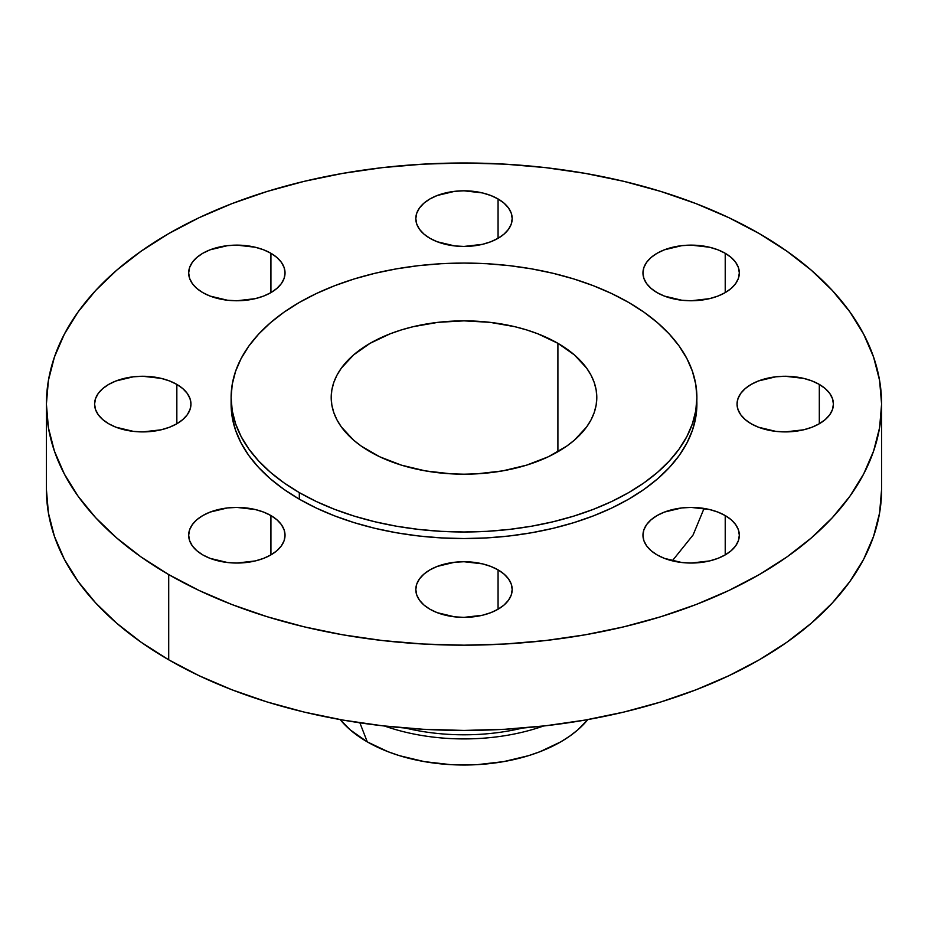 <?xml version="1.0" encoding="UTF-8"?>
<svg xmlns="http://www.w3.org/2000/svg" width="928" height="928" viewBox="0 0 928 928"><rect width="100%" height="100%" fill="white"/><g stroke="black" fill="none" stroke-linecap="round" stroke-linejoin="round"><path stroke-width="1.39" d="M725.22 515.562L725.22 554.898L731.206 550.687L735.66 545.873L738.398 540.653L739.326 535.224L738.398 529.795L735.66 524.587L731.206 519.773L725.22 515.562L717.912 512.094L709.584 509.53L691.14 507.407L681.744 507.941L664.378 512.094L657.07 515.562L651.085 519.773L646.63 524.587L643.881 529.795L642.965 535.224A48.186 27.817 180 0 1 672.707 509.53A48.186 27.817 180 0 1 725.22 515.562A48.186 27.817 180 0 1 739.326 535.224A48.186 27.817 180 0 1 709.584 560.93A48.186 27.817 180 0 1 657.07 554.898A48.186 27.817 180 0 1 642.965 535.224L643.881 540.653L646.63 545.873L651.085 550.687L657.07 554.898L664.378 558.354L681.744 562.507L691.14 563.041L709.584 560.93L717.912 558.354L725.22 554.898L725.22 515.562M498.069 569.873L498.069 609.22L504.066 604.998L508.521 600.196L511.258 594.976L512.186 589.547L511.258 584.118L508.521 578.898L504.066 574.096L498.069 569.873L490.773 566.416L482.444 563.841L464 561.73L454.604 562.264L437.227 566.416L429.931 569.873L423.934 574.096L419.479 578.898L416.742 584.118L415.814 589.547A48.186 27.817 180 0 1 445.556 563.841A48.186 27.817 180 0 1 498.069 569.873A48.186 27.817 180 0 1 512.186 589.547A48.186 27.817 180 0 1 482.444 615.252A48.186 27.817 180 0 1 429.931 609.22A48.186 27.817 180 0 1 415.814 589.547L416.742 594.976L419.479 600.196L423.934 604.998L429.931 609.22L437.227 612.677L454.604 616.83L464 617.364L482.444 615.252L490.773 612.677L498.069 609.22L498.069 569.873M270.93 515.562L270.93 554.898L276.915 550.687L281.37 545.873L284.119 540.653L285.035 535.224L284.119 529.795L281.37 524.587L276.915 519.773L270.93 515.562L263.622 512.094L255.293 509.53L236.86 507.407L227.453 507.941L210.088 512.094L202.78 515.562L196.794 519.773L192.34 524.587L189.602 529.795L188.674 535.224A48.186 27.817 180 0 1 218.416 509.53A48.186 27.817 180 0 1 270.93 515.562A48.186 27.817 180 0 1 285.035 535.224A48.186 27.817 180 0 1 255.293 560.93A48.186 27.817 180 0 1 202.78 554.898A48.186 27.817 180 0 1 188.674 535.224L189.602 540.653L192.34 545.873L196.794 550.687L202.78 554.898L210.088 558.354L227.453 562.507L236.86 563.041L255.293 560.93L263.622 558.354L270.93 554.898L270.93 515.562M176.842 384.412L176.842 423.76L182.828 419.537L187.282 414.735L190.031 409.515L190.959 404.086L190.031 398.657L187.282 393.437L182.828 388.635L176.842 384.412L169.534 380.956L161.205 378.38L142.773 376.269L133.365 376.803L116 380.956L108.692 384.412L102.706 388.635L98.252 393.437L95.514 398.657L94.586 404.086A48.186 27.817 180 0 1 124.329 378.38A48.186 27.817 180 0 1 176.842 384.412A48.186 27.817 180 0 1 190.959 404.086A48.186 27.817 180 0 1 161.205 429.792A48.186 27.817 180 0 1 108.692 423.76A48.186 27.817 180 0 1 94.586 404.086L95.514 409.515L98.252 414.735L102.706 419.537L108.692 423.76L116 427.216L133.365 431.369L142.773 431.903L161.205 429.792L169.534 427.216L176.842 423.76L176.842 384.412M270.93 253.274L270.93 292.622L276.915 288.399L281.37 283.597L284.119 278.377L285.035 272.948L284.119 267.519L281.37 262.299L276.915 257.485L270.93 253.274L263.622 249.818L255.293 247.242L236.86 245.131L227.453 245.665L210.088 249.818L202.78 253.274L196.794 257.485L192.34 262.299L189.602 267.519L188.674 272.948A48.186 27.817 180 0 1 218.416 247.242A48.186 27.817 180 0 1 270.93 253.274A48.186 27.817 180 0 1 285.035 272.948A48.186 27.817 180 0 1 255.293 298.642A48.186 27.817 180 0 1 202.78 292.622A48.186 27.817 180 0 1 188.674 272.948L189.602 278.377L192.34 283.597L196.794 288.399L202.78 292.622L210.088 296.078L227.453 300.231L236.86 300.765L255.293 298.642L263.622 296.078L270.93 292.622L270.93 253.274M498.069 198.952L498.069 238.299L504.066 234.076L508.521 229.274L511.258 224.054L512.186 218.625L511.258 213.196L508.521 207.976L504.066 203.174L498.069 198.952L490.773 195.495L482.444 192.92L464 190.808L454.604 191.342L437.227 195.495L429.931 198.952L423.934 203.174L419.479 207.976L416.742 213.196L415.814 218.625A48.186 27.817 180 0 1 445.556 192.92A48.186 27.817 180 0 1 498.069 198.952A48.186 27.817 180 0 1 512.186 218.625A48.186 27.817 180 0 1 482.444 244.331A48.186 27.817 180 0 1 429.931 238.299A48.186 27.817 180 0 1 415.814 218.625L416.742 224.054L419.479 229.274L423.934 234.076L429.931 238.299L437.227 241.756L454.604 245.908L464 246.442L482.444 244.331L490.773 241.756L498.069 238.299L498.069 198.952M819.308 384.412L819.308 423.76L825.294 419.537L829.748 414.735L832.486 409.515L833.414 404.086L832.486 398.657L829.748 393.437L825.294 388.635L819.308 384.412L812 380.956L803.671 378.38L785.227 376.269L775.831 376.803L758.466 380.956L751.158 384.412L745.172 388.635L740.718 393.437L737.969 398.657L737.041 404.086A48.186 27.817 180 0 1 766.795 378.38A48.186 27.817 180 0 1 819.308 384.412A48.186 27.817 180 0 1 833.414 404.086A48.186 27.817 180 0 1 803.671 429.792A48.186 27.817 180 0 1 751.158 423.76A48.186 27.817 180 0 1 737.041 404.086L737.969 409.515L740.718 414.735L745.172 419.537L751.158 423.76L758.466 427.216L775.831 431.369L785.227 431.903L803.671 429.792L812 427.216L819.308 423.76L819.308 384.412M725.22 253.274L725.22 292.622L731.206 288.399L735.66 283.597L738.398 278.377L739.326 272.948L738.398 267.519L735.66 262.299L731.206 257.485L725.22 253.274L717.912 249.818L709.584 247.242L691.14 245.131L681.744 245.665L664.378 249.818L657.07 253.274L651.085 257.485L646.63 262.299L643.881 267.519L642.965 272.948A48.186 27.817 180 0 1 672.707 247.242A48.186 27.817 180 0 1 725.22 253.274A48.186 27.817 180 0 1 739.326 272.948A48.186 27.817 180 0 1 709.584 298.642A48.186 27.817 180 0 1 657.07 292.622A48.186 27.817 180 0 1 642.965 272.948L643.881 278.377L646.63 283.597L651.085 288.399L657.07 292.622L664.378 296.078L681.744 300.231L691.14 300.765L709.584 298.642L717.912 296.078L725.22 292.622L725.22 253.274M359.878 722.819L367.279 741.878A136.776 78.973 0 0 0 587.83 719.583L577.726 729.918L569.734 736.136L560.721 741.878L539.992 751.703L528.473 755.694L503.707 761.61L477.41 764.637L464 765.008L450.59 764.637L424.293 761.61L399.527 755.694L388.008 751.703L367.279 741.878L359.878 722.819M543.483 726.021A152.586 88.09 180 0 1 384.517 726.021A152.586 88.09 0 0 0 543.483 726.021M522.568 728.051A152.586 88.09 180 0 1 405.432 728.051A152.586 88.09 0 0 0 522.568 728.051M168.71 574.571L168.71 659.808A417.6 241.094 0 0 0 623.813 712.078A417.6 241.094 0 0 0 881.6 489.334L879.593 512.964L873.573 536.361L863.62 559.317L849.816 581.589L832.288 602.98L811.223 623.28L786.805 642.28L759.29 659.808L728.921 675.7L696.012 689.794L660.852 701.962L623.813 712.078L585.22 720.047L545.467 725.8L504.936 729.269L464 730.429L423.064 729.269L382.533 725.8L342.78 720.047L304.187 712.078L267.148 701.962L231.988 689.794L199.079 675.7L168.71 659.808L168.71 574.571L141.195 557.044L116.777 538.031L95.712 517.743L78.184 496.352L64.38 474.069L54.427 451.124L48.407 427.715L46.4 404.086L48.407 380.457L54.427 357.048L64.38 334.103L78.184 311.82L95.712 290.429L116.777 270.141L141.195 251.14L168.71 233.601L199.079 217.709L231.988 203.615L267.148 191.458L304.187 181.343L342.78 173.374L382.533 167.62L423.064 164.152L464 162.992L504.936 164.152L545.467 167.62L585.22 173.374L623.813 181.343L660.852 191.458L696.012 203.615L728.921 217.709L759.29 233.601A417.6 241.094 180 0 1 881.6 404.086A417.6 241.094 180 0 1 623.813 626.829A417.6 241.094 180 0 1 168.71 574.571A417.6 241.094 180 0 1 46.4 404.086A417.6 241.094 180 0 1 304.187 181.343A417.6 241.094 180 0 1 759.29 233.601L786.805 251.14L811.223 270.141L832.288 290.429L849.816 311.82L863.62 334.103L873.573 357.048L879.593 380.457L881.6 404.086L879.593 427.715L873.573 451.124L863.62 474.069L849.816 496.352L832.288 517.743L811.223 538.031L786.805 557.044L759.29 574.571L728.921 590.463L696.012 604.557L660.852 616.714L623.813 626.829L585.22 634.81L545.467 640.552L504.936 644.02L464 645.18L423.064 644.02L382.533 640.552L342.78 634.81L304.187 626.829L267.148 616.714L231.988 604.557L199.079 590.463L168.71 574.571M231.107 397.532L231.107 404.086A232.893 134.456 0 0 0 299.315 499.16L299.315 492.606A232.893 134.456 180 0 1 231.107 397.532A232.893 134.456 180 0 1 374.877 273.308A232.893 134.456 180 0 1 628.685 302.458L644.032 312.226L657.639 322.828L669.39 334.15L679.168 346.074L686.859 358.498L692.416 371.293L695.768 384.354L696.893 397.532L695.768 410.71L692.416 423.76L686.859 436.566L679.168 448.99L669.39 460.914L657.639 472.236L644.032 482.827L628.685 492.606L611.749 501.468L593.386 509.333L573.782 516.107L553.123 521.756L531.605 526.199L509.437 529.401L486.829 531.338L464 531.988L441.171 531.338L418.563 529.401L396.395 526.199L374.877 521.756L354.218 516.107L334.614 509.333L316.251 501.468L299.315 492.606L283.968 482.827L270.361 472.236L258.61 460.914L248.832 448.99L241.141 436.566L235.584 423.76L232.232 410.71L231.107 397.532L232.232 384.354L235.584 371.293L241.141 358.498L248.832 346.074L258.61 334.15L270.361 322.828L283.968 312.226L299.315 302.458L316.251 293.596L334.614 285.731L354.218 278.945L374.877 273.308L396.395 268.865L418.563 265.652L441.171 263.714L464 263.065L486.829 263.714L509.437 265.652L531.605 268.865L553.123 273.308L573.782 278.945L593.386 285.731L611.749 293.596L628.685 302.458A232.893 134.456 180 0 1 696.893 397.532A232.893 134.456 180 0 1 553.123 521.756A232.893 134.456 180 0 1 299.315 492.606L299.315 499.16A232.893 134.456 0 0 0 553.123 528.31A232.893 134.456 0 0 0 696.893 404.086A232.893 134.456 0 0 0 696.824 400.815M557.902 343.314L557.902 451.739L557.902 343.314A132.797 76.664 180 0 1 596.797 397.532A132.797 76.664 180 0 1 514.82 468.362A132.797 76.664 180 0 1 370.098 451.739A132.797 76.664 180 0 1 331.203 397.532A132.797 76.664 180 0 1 413.18 326.691A132.797 76.664 180 0 1 557.902 343.314L537.776 333.778L526.605 329.916L514.82 326.691L489.903 322.329L464 320.856L438.097 322.329L413.18 326.691L401.395 329.916L390.224 333.778L370.098 343.314L353.58 354.937L341.307 368.184L336.922 375.272L333.755 382.568L331.841 390.015L331.203 397.532L331.841 405.049L333.755 412.484L336.922 419.781L341.307 426.868L353.58 440.127L361.352 446.171L379.749 456.796L401.395 465.148L425.453 470.902L450.985 473.825L464 474.196L477.015 473.825L502.547 470.902L526.605 465.148L548.251 456.796L566.648 446.171L574.42 440.127L586.693 426.868L591.078 419.781L594.245 412.484L596.159 405.049L596.797 397.532L596.159 390.015L594.245 382.568L591.078 375.272L586.693 368.184L574.42 354.937L557.902 343.314M231.107 404.086L232.232 417.264L235.584 430.314L241.141 443.12L248.832 455.544L258.61 467.468L270.361 478.79L283.968 489.392L299.315 499.16L316.251 508.022L334.614 515.887L354.218 522.673L374.877 528.31L396.395 532.753L418.563 535.966L441.171 537.904L464 538.542L486.829 537.904L509.437 535.966L531.605 532.753L553.123 528.31L573.782 522.673L593.386 515.887L611.749 508.022L628.685 499.16L644.032 489.392L657.639 478.79L669.39 467.468L679.168 455.544L686.859 443.12L692.416 430.314L695.768 417.264L696.893 397.532M46.4 489.334A417.6 241.094 0 0 0 168.71 659.808L141.195 642.28L116.777 623.28L95.712 602.98L78.184 581.589L64.38 559.317L54.427 536.361L48.407 512.964L46.4 489.334L46.4 404.086M340.17 719.583A136.776 78.973 0 0 0 367.279 741.878L350.274 729.918L340.17 719.583M672.301 560.825L693.1 534.946L704.074 508.428M881.6 404.086L881.6 489.334"/></g></svg>
